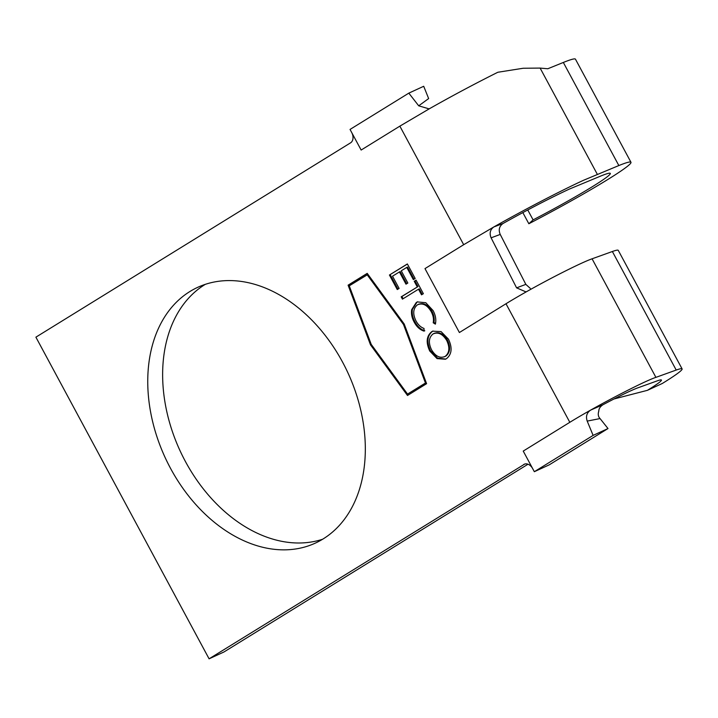 <?xml version="1.0" encoding="UTF-8"?>
<svg xmlns="http://www.w3.org/2000/svg" width="718" height="718" viewBox="0 0 718 718"><rect width="100%" height="100%" fill="white"/><g stroke="black" fill="none" stroke-linecap="round" stroke-linejoin="round"><path stroke-width="1.08" d="M528.843 223.747L533.097 219.879A72.733 4.443 151.7 0 0 610.309 173.397A72.733 4.443 151.7 0 0 601.145 175.874L569.257 189.121C549.844 198.177 527.775 209.629 503.049 223.477C499.252 226.206 498.319 229.859 500.231 234.427L491.103 237.829C489.236 233.233 490.161 229.598 493.858 226.933C524.059 209.827 560.336 190.952 583.617 180.245L618.844 165.553A96.194 5.87 -28.3 0 1 630.969 162.277A96.194 5.87 -28.3 0 1 528.843 223.747L522.839 212.591M520.344 295.224A59.827 3.653 -28.3 0 0 505.993 303.75L459.394 332.524L424.984 268.604L463.684 244.703L399.854 126.144L429.902 108.454C453.031 95.377 475.684 83.315 497.834 72.258L523.171 68.255L540.124 68.084L547.789 68.757L563.334 62.457A96.194 5.87 -28.3 0 1 575.459 59.181L630.969 162.277M463.684 244.703L493.858 226.933L503.049 223.477M323.145 538.922A140.764 100.726 -114.7 0 0 345.385 367.553A140.764 100.726 -114.7 0 0 197.701 287.335A140.764 100.726 -114.7 0 0 189.929 291.499A140.764 100.726 -114.7 0 0 167.689 462.868A140.764 100.726 -114.7 0 0 315.381 543.095A140.764 100.726 -114.7 0 0 323.145 538.922M205.339 284.328A140.764 100.726 -114.7 0 0 204.809 284.651A140.764 100.726 -114.7 0 0 180.092 450.85A140.764 100.726 -114.7 0 0 322.624 539.245M433.08 310.58C435.593 315.211 436.364 319.725 435.386 324.141L433.214 322.777C433.896 319.097 433.214 315.364 431.159 311.567C427.102 304.863 422.525 302.628 417.418 304.854C413.029 308.525 412.581 313.945 416.081 321.09C418.109 324.796 420.757 327.246 424.024 328.458L424.051 331.133C420.003 329.831 416.736 326.861 414.25 322.247C411.908 318.047 411.046 313.856 411.665 309.682L416.296 302.466L417.32 301.919L425.801 302.718L433.08 310.58M418.89 304.109L417.418 304.854M389.434 275.021L407.357 263.955L415.183 278.494L413.353 279.625L406.765 267.401L401.254 270.803L407.833 283.036L405.993 284.166L399.414 271.942L392.522 276.197L399.1 288.421L397.269 289.56L389.434 275.021L407.402 264.044M370.497 344.837L407.501 395.483L426.6 383.681L404.207 324.015L367.212 273.37L348.104 285.172L370.497 344.837L371.242 344.496L408.183 395.062M524.696 464.061L209.091 658.819L35.9 337.164L350.572 142.837A8.212 5.879 65.3 0 0 351.703 132.525L350.043 129.428L408.82 93.134L423.71 86.277L428.646 98.572L418.711 105.815L408.82 93.134M523.763 464.483A8.212 5.879 65.3 0 1 524.221 464.241A8.212 5.879 65.3 0 1 532.666 468.603L534.336 471.699L549.225 464.851L608.002 428.547L593.113 435.395L534.336 471.699M584.174 413.783A59.827 3.653 151.7 0 0 569.823 422.31L523.234 451.084L532.666 468.603M417.266 286.895L414.241 281.276L416.072 280.146L423.369 293.689L421.529 294.829L418.504 289.21L402.43 299.137L401.183 296.83L418.011 286.554L414.986 280.935L414.241 281.276M431.769 331.653L432.649 331.178L441.076 331.608L448.472 339.174C452.528 347.844 451.855 354.351 446.443 358.695L445.42 359.242L437.038 358.596L429.741 351.012C425.783 342.441 426.456 335.988 431.769 331.653L433.044 331.007M682.1 368.908A77.418 4.73 151.7 0 0 676.203 370.057L655.911 377.363C646.38 380.468 614.994 396.381 590.591 410.122L603.021 404.71C618.988 396.255 630.323 390.736 637.037 388.133L657.329 380.836A53.958 3.294 -28.3 0 1 661.44 380.037A53.958 3.294 -28.3 0 1 647.385 390.341L662.283 383.493A77.418 4.73 151.7 0 0 682.1 368.908L618.261 250.358A77.418 4.73 151.7 0 0 612.364 251.506L592.072 258.803C581.777 262.402 551.918 277.39 526.994 291.427L525.98 291.894L516.592 287.855L491.103 237.829M614.222 398.921L647.385 390.341M527.999 464.223L223.98 651.962L209.091 658.819M520.272 295.251L526.994 291.427M584.102 413.81L590.591 410.122C586.768 412.796 585.637 416.458 587.207 421.098L593.113 435.395M533.097 219.879L527.757 209.961M516.592 287.855L525.836 284.373L500.231 234.427M525.836 284.373L530.315 288.43M608.002 428.547L600.051 418.567L587.207 421.098M603.021 404.71C600.221 406.559 598.821 408.659 598.821 411.019C597.798 414.16 598.211 416.673 600.051 418.567M429.902 108.454L429.05 108.867L418.711 105.815M367.266 273.45L348.849 284.831L371.242 344.496M348.849 284.831L348.104 285.172M407.537 394.083L426.196 382.676L404.225 324.123L367.912 274.429L349.253 285.836L371.224 344.389L407.537 394.083L425.46 383.017L403.48 324.464L367.167 274.77M404.225 324.123L403.48 324.464M426.196 382.676L425.46 383.017M414.044 279.194L407.51 267.06L406.765 267.401M406.693 283.736L400.159 271.601L399.414 271.942M397.96 289.13L390.179 274.68M414.986 280.935L416.126 280.235M422.229 294.398L419.249 288.869L418.504 289.21M403.121 298.706L401.927 296.489L401.183 296.83M401.927 296.489L418.011 286.554M435.548 323.432L433.959 322.436L433.214 322.777M433.959 322.436C434.641 318.756 433.959 315.014 431.904 311.226L431.159 311.567M431.904 311.226C427.847 304.522 423.27 302.287 418.163 304.513M424.796 330.792C420.748 329.481 417.481 326.519 414.995 321.897L414.25 322.247M414.995 321.897C412.653 317.697 411.791 313.515 412.41 309.332L411.665 309.682M412.41 309.332L417.041 302.125L416.296 302.466M417.041 302.125L417.688 301.757M445.788 359.054L437.567 358.138L430.486 350.671L429.741 351.012M430.486 350.671C426.528 342.1 427.201 335.647 432.514 331.312M445.95 356.038L444.478 356.774L445.95 356.038C450.231 352.448 450.733 347.126 447.44 340.081C443.365 333.538 438.806 331.393 433.762 333.619M445.205 356.379C449.486 352.789 449.989 347.467 446.695 340.422C442.62 333.888 438.061 331.734 433.017 333.96C428.754 337.541 428.26 342.809 431.536 349.783C435.575 356.424 440.125 358.623 445.205 356.379M447.44 340.081L446.695 340.422M434.48 333.233L433.017 333.96M505.993 303.75L569.823 422.31M351.703 132.525L361.145 150.044L399.854 126.144M612.364 251.506L676.203 370.057M592.072 258.803L655.911 377.363M597.304 174.286L540.124 68.084M618.844 165.553L563.334 62.457M429.57 108.651L429.05 108.867"/></g></svg>
